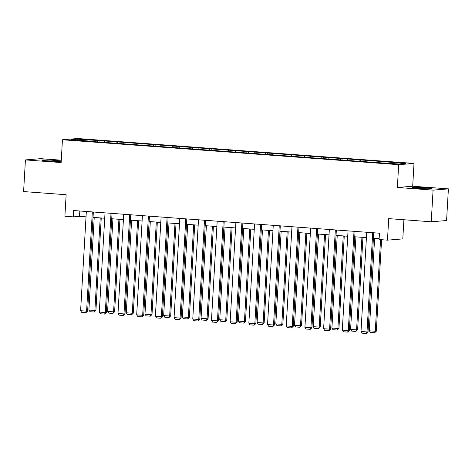 <?xml version="1.0" encoding="UTF-8"?>
<svg xmlns="http://www.w3.org/2000/svg" width="472" height="472" viewBox="0 0 472 472"><rect width="100%" height="100%" fill="white"/><g stroke="black" fill="none" stroke-linecap="round" stroke-linejoin="round"><path stroke-width="0.71" d="M61.218 161.094A9.906 0.472 3.3 0 0 54.894 160.403A9.906 0.472 3.3 0 0 41.772 160.096A9.906 0.472 3.3 0 0 48.433 160.928A9.906 0.472 3.3 0 0 61.207 161.341M418.935 188.381A9.906 0.472 3.3 0 0 432.051 188.694A9.906 0.472 3.3 0 0 425.396 187.856A9.906 0.472 3.3 0 0 412.274 187.549A9.906 0.472 3.3 0 0 418.935 188.381M61.271 160.185L40.751 158.669L25.423 159.914L23.6 191.573L66.139 194.724L64.9 216.253L73.284 216.872L79.497 216.371L86.022 216.855M414.009 163.436L77.774 138.52L62.446 139.765L398.681 164.681L414.009 163.436L412.693 186.228L397.365 187.472L433.078 190.122L448.4 188.877L412.693 186.228M448.4 188.877L446.577 220.536L431.249 221.781L388.71 218.624L387.471 240.154L402.793 238.909L403.902 219.751M433.078 190.122L431.249 221.781M91.356 141.441L377.358 162.633L399.241 164.02L405.536 163.507L379.488 161.341L379.417 162.551M91.285 141.199L70.918 139.688L77.213 139.175L99.096 140.562L99.026 141.771M379.488 161.341L99.096 140.562M387.471 240.154L379.081 239.534L379.447 233.203L73.65 210.542L73.284 216.872M104.772 141.222L104.418 142.172M116.277 142.072L115.846 143.222M123.463 142.603L123.109 143.559M134.968 143.458L134.538 144.609M142.16 143.989L141.801 144.939M153.66 144.845L153.229 145.995M160.852 145.376L160.498 146.326M172.357 146.226L171.926 147.382M179.543 146.762L179.189 147.712M191.048 147.612L190.617 148.763M198.24 148.149L197.88 149.099M209.739 148.999L209.308 150.149M216.931 149.53L216.571 150.485M228.436 150.385L228 151.536M235.622 150.916L235.268 151.866M247.127 151.772L246.697 152.922M254.314 152.303L253.96 153.252M265.819 153.152L265.388 154.309M273.011 153.689L272.651 154.639M284.51 154.539L284.079 155.689M291.702 155.07L291.348 156.025M303.207 155.925L302.776 157.076M310.393 156.456L310.039 157.406M321.898 157.312L321.467 158.462M329.09 157.843L328.73 158.793M340.589 158.698L340.159 159.849M347.781 159.229L347.421 160.179M359.286 160.079L358.85 161.235M366.473 160.616L366.119 161.566M377.978 161.465L377.547 162.616M385.164 161.996L384.81 162.952M397.365 187.472L398.681 164.681M25.423 159.914L61.136 162.557L62.446 139.765M93.037 217.374L104.713 218.235M111.734 218.754L123.41 219.622M130.425 220.141L142.101 221.008M149.117 221.527L160.793 222.395M167.814 222.914L179.49 223.775M186.505 224.3L198.181 225.162M205.196 225.681L216.872 226.548M223.893 227.067L235.563 227.935M242.584 228.454L254.26 229.321M261.276 229.84L272.952 230.702M279.967 231.227L291.643 232.088M298.664 232.607L310.34 233.475M317.355 233.994L329.031 234.861M336.046 235.38L347.722 236.248M354.743 236.767L366.414 237.628M373.435 238.148L379.14 238.572M77.213 139.175L77.733 140.196M97.58 140.685L97.149 141.842M79.809 210.996L79.497 216.371M360.797 159.955L360.726 161.164M342.106 158.574L342.035 159.778M323.408 157.188L323.338 158.397M304.717 155.801L304.647 157.011M286.026 154.415L285.955 155.624M267.329 153.034L267.264 154.238M248.638 151.648L248.567 152.851M229.947 150.261L229.876 151.471M211.249 148.875L211.185 150.084M192.558 147.488L192.487 148.698M173.867 146.108L173.796 147.311M155.176 144.721L155.105 145.931M136.479 143.335L136.414 144.544M117.788 141.948L117.717 143.158M372.715 232.702L366.998 331.928L368.03 331.846L373.741 232.779M366.726 232.259L361.003 331.486L366.998 331.928L366.313 333.48L362.118 333.173L361.003 331.486M368.03 331.846L366.313 333.48M380.562 239.646L375.281 331.255L369.287 330.813L374.626 238.236M376.314 331.173L374.597 332.807L375.281 331.255L376.314 331.173L381.588 239.717M374.597 332.807L370.402 332.5L369.287 330.813M354.024 231.315L348.301 330.542L349.339 330.459L355.05 231.392M348.035 230.873L342.312 330.099L348.301 330.542L347.622 332.099L343.427 331.786L342.312 330.099M349.339 330.459L347.622 332.099M335.332 229.935L329.609 329.155L330.648 329.072L336.359 230.012M329.338 229.486L323.621 328.713L329.609 329.155L328.925 330.713L324.736 330.4L323.621 328.713M330.648 329.072L328.925 330.713M361.924 237.298L356.584 329.869L350.596 329.426L355.935 236.855M357.623 329.786L355.906 331.427L356.584 329.869L357.623 329.786L362.95 237.375M355.906 331.427L351.711 331.114L350.596 329.426M343.232 235.911L337.893 328.482L331.904 328.04L337.238 235.469M338.931 328.4L337.209 330.04L337.893 328.482L338.931 328.4L344.259 235.988M337.209 330.04L333.02 329.727L331.904 328.04M316.641 228.548L310.918 327.774L311.951 327.686L317.668 228.625M310.647 228.106L304.924 327.326L310.918 327.774L310.234 329.326L306.039 329.013L304.924 327.326M311.951 327.686L310.234 329.326M297.944 227.162L292.227 326.388L293.26 326.305L298.971 227.238M291.956 226.719L286.233 325.945L292.227 326.388L291.543 327.94L287.348 327.633L286.233 325.945M293.26 326.305L291.543 327.94M279.253 225.775L273.53 325.002L274.568 324.919L280.279 225.852M273.258 225.333L267.541 324.559L273.53 325.002L272.851 326.553L268.656 326.246L267.541 324.559M274.568 324.919L272.851 326.553M324.541 234.525L319.202 327.102L313.207 326.653L318.547 234.082M320.234 327.013L318.517 328.654L319.202 327.102L320.234 327.013L325.562 234.602M318.517 328.654L314.322 328.341L313.207 326.653M305.844 233.144L300.511 325.715L294.516 325.267L299.856 232.696M301.543 325.627L299.826 327.267L300.511 325.715L301.543 325.627L306.871 233.215M299.826 327.267L295.631 326.96L294.516 325.267M287.153 231.758L281.813 324.329L275.825 323.886L281.159 231.309M282.852 324.246L281.135 325.881L281.813 324.329L282.852 324.246L288.18 231.835M281.135 325.881L276.94 325.574L275.825 323.886M268.462 230.371L263.122 322.942L257.128 322.5L262.467 229.929M264.155 322.86L262.438 324.5L263.122 322.942L264.155 322.86L269.488 230.448M262.438 324.5L258.243 324.187L257.128 322.5M249.765 228.985L244.431 321.556L238.437 321.113L243.776 228.542M245.464 321.473L243.747 323.113L244.431 321.556L245.464 321.473L250.791 229.062M243.747 323.113L239.552 322.801L238.437 321.113M231.073 227.598L225.734 320.175L219.745 319.727L225.085 227.156M226.772 320.087L225.055 321.727L225.734 320.175L226.772 320.087L232.1 227.675M225.055 321.727L220.861 321.414L219.745 319.727M212.382 226.218L207.043 318.789L201.054 318.346L206.388 225.769M208.081 318.706L206.358 320.341L207.043 318.789L208.081 318.706L213.409 226.289M206.358 320.341L202.163 320.034L201.054 318.346M193.685 224.831L188.352 317.402L182.357 316.96L187.697 224.389M189.384 317.32L187.667 318.954L188.352 317.402L189.384 317.32L194.712 224.908M187.667 318.954L183.472 318.647L182.357 316.96M174.994 223.445L169.66 316.016L163.666 315.573L169.005 223.002M170.693 315.933L168.976 317.573L169.66 316.016L170.693 315.933L176.021 223.522M168.976 317.573L164.781 317.261L163.666 315.573M156.303 222.058L150.963 314.629L144.975 314.187L150.308 221.616M152.002 314.547L150.279 316.187L150.963 314.629L152.002 314.547L157.329 222.135M150.279 316.187L146.09 315.874L144.975 314.187M137.612 220.672L132.272 313.249L126.278 312.8L131.617 220.229M133.305 313.16L131.588 314.8L132.272 313.249L133.305 313.16L138.638 220.748M131.588 314.8L127.393 314.488L126.278 312.8M118.915 219.291L113.581 311.862L107.586 311.42L112.926 218.843M114.613 311.78L112.896 313.414L113.581 311.862L114.613 311.78L119.941 219.368M112.896 313.414L108.702 313.107L107.586 311.42M260.562 224.395L254.839 323.615L255.871 323.532L261.588 224.465M254.567 223.946L248.85 323.172L254.839 323.615L254.154 325.173L249.959 324.86L248.85 323.172M255.871 323.532L254.154 325.173M241.865 223.008L236.147 322.228L237.18 322.146L242.891 223.085M235.876 222.56L230.153 321.786L236.147 322.228L235.463 323.786L231.268 323.473L230.153 321.786M237.18 322.146L235.463 323.786M223.173 221.622L217.45 320.848L218.489 320.759L224.2 221.698M217.185 221.179L211.462 320.399L217.45 320.848L216.772 322.4L212.577 322.087L211.462 320.399M218.489 320.759L216.772 322.4M204.482 220.235L198.759 319.461L199.798 319.379L205.509 220.312M198.488 219.793L192.771 319.019L198.759 319.461L198.075 321.013L193.88 320.706L192.771 319.019M199.798 319.379L198.075 321.013M185.791 218.849L180.068 318.075L181.1 317.992L186.812 218.925M179.797 218.406L174.074 317.632L180.068 318.075L179.384 319.632L175.189 319.32L174.074 317.632M181.1 317.992L179.384 319.632M167.094 217.468L161.377 316.688L162.409 316.606L168.12 217.539M161.105 217.02L155.382 316.246L161.377 316.688L160.692 318.246L156.498 317.933L155.382 316.246M162.409 316.606L160.692 318.246M148.403 216.082L142.68 315.302L143.718 315.219L149.429 216.158M142.408 215.639L136.691 314.859L142.68 315.302L141.995 316.859L137.806 316.547L136.691 314.859M143.718 315.219L141.995 316.859M129.712 214.695L123.989 313.921L125.021 313.833L130.738 214.772M123.717 214.253L117.994 313.473L123.989 313.921L123.304 315.473L119.109 315.16L117.994 313.473M125.021 313.833L123.304 315.473M111.014 213.309L105.297 312.535L106.33 312.452L112.041 213.385M105.026 212.866L99.303 312.092L105.297 312.535L104.613 314.087L100.418 313.78L99.303 312.092M106.33 312.452L104.613 314.087M92.323 211.922L86.6 311.148L87.639 311.066L93.35 211.999M86.335 211.48L80.612 310.706L86.6 311.148L85.922 312.706L81.727 312.393L80.612 310.706M87.639 311.066L85.922 312.706M100.223 217.905L94.884 310.476L88.895 310.033L94.235 217.462M95.922 310.393L94.205 312.033L94.884 310.476L95.922 310.393L101.25 217.981M94.205 312.033L90.01 311.721L88.895 310.033"/></g></svg>
